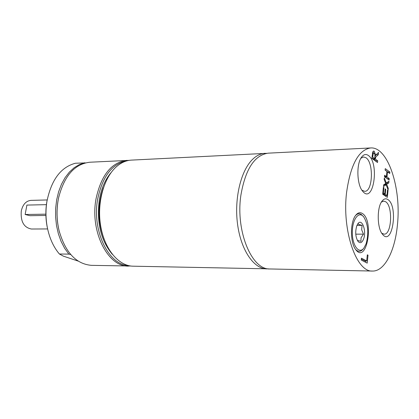 <?xml version="1.0" encoding="UTF-8"?>
<svg xmlns="http://www.w3.org/2000/svg" width="419" height="419" viewBox="0 0 419 419"><rect width="100%" height="100%" fill="white"/><g stroke="black" fill="none" stroke-linecap="round" stroke-linejoin="round"><path stroke-width="0.63" d="M78.185 261.1L63.389 256.156L59.383 253.998L68.836 254.118L70.753 254.569M85.329 162.912L75.446 163.232C60.792 167.134 51.275 179.919 46.902 201.586C45.556 210.186 45.687 218.765 47.295 227.318C49.452 238.133 53.48 247.032 59.383 253.998M46.409 204.655L26.9 205.085L25.14 214.491L29.691 215.623M45.865 214.172L25.14 214.491M45.891 215.46L30.016 215.691M59.006 196.019L58.152 200.083C56.376 210.307 56.67 220.431 59.032 230.46L59.561 232.514M84.806 162.761L79.353 164.573L74.153 167.71L69.345 172.115L65.065 177.687L61.457 184.281L58.629 191.729L56.67 199.821L55.643 208.322L55.591 216.979L56.502 225.548L58.361 233.776L61.095 241.417L64.626 248.258L68.836 254.118M47.221 199.722L46.724 202.477C45.472 210.485 45.592 218.472 47.09 226.433L47.672 229.172M112.318 254.323C100.728 240.401 96.407 222.159 99.345 199.606C101.346 188.414 105.253 179.416 111.066 172.607M129.22 160.351L89.86 162.226C74.655 163.981 64.243 175.818 58.618 197.747L58.225 199.779C56.413 210.223 56.712 220.562 59.126 230.801C65.411 252.547 76.185 264.064 91.436 265.347L130.833 266.023M126.926 160.346C111.491 162.273 101.194 175.1 96.03 198.816C89.786 231.471 107.94 267.034 128.539 266.102M126.889 160.854C112.261 163.583 102.535 176.273 97.706 198.91C91.719 230.429 108.568 265.08 128.492 265.594M103.409 187.77C97.318 205.08 97.58 222.29 104.195 239.406M266.625 153.323L131.493 160.11C126.831 160.357 122.374 162.09 118.116 165.311C104.671 175.42 96.805 201.204 100.513 224.961C104.132 248.75 118.446 266.06 133.111 266.191L268.39 268.851M265.018 153.323C260.869 153.543 256.899 155.386 253.107 158.859C241.119 169.753 234.116 197.93 237.521 223.929C240.841 249.97 253.731 268.83 266.783 268.904M363.702 248.315L363.189 248.954C360.691 251.966 358.14 252.097 355.527 249.347M355.391 215.733C357.255 213.659 359.188 213.203 361.188 214.376L363.566 216.728M366.091 243.842L363.896 248.074C359.109 254.584 352.279 245.733 352.321 232.54C352.18 219.352 358.926 210.49 363.765 216.969C368.144 224.369 368.919 233.331 366.091 243.842M357.349 240.375L360.911 241.349L361.073 237.741L363.498 234.158L361.655 229.769L362.084 225.364L358.936 224.521L358.046 223.657L357.585 224.16M356.742 225.92L357.899 223.694C361.943 217.791 366.761 231.021 363.582 239.04C361.979 242.915 360.11 243.69 357.973 241.365C355.495 237.054 355.082 231.906 356.742 225.92M363.498 234.158L355.773 234.163M362.084 225.364L356.951 225.396M381.39 202.105L383.678 201.099L385.59 201.712C393.106 205.918 391.781 234.902 384.055 234.158L381.746 233.2M387.858 199.517C385.852 198.224 383.93 198.732 382.097 201.047C376.781 207.3 377.016 228.098 382.474 234.242C392.394 247.137 398.563 206.064 387.858 199.517M346.592 192.426C341.846 230.722 356.443 272.387 372.465 271.046C384.574 271.512 395.059 250.876 397.422 224.856C401.491 188.162 387.915 146.404 370.585 147.954C358.549 149.871 350.551 164.693 346.592 192.426M362.21 213.386C359.905 212.045 357.711 212.716 355.626 215.403C350.043 222.196 350.122 242.889 355.762 249.677C366.777 264.588 374.397 220.226 362.21 213.386M384.448 176.692L384.6 175.215L386.428 176.54L386.941 171.45L385.119 170.109L385.265 168.637L389.885 172.047L389.738 173.508L387.486 171.853L386.978 176.933L389.235 178.567L389.089 180.034L384.448 176.692M377.519 162.525L371.836 158.324L372.847 151.783L373.675 151.008L374.251 151.233L375.634 155.213L378.567 152.411L378.331 154.663L375.665 157.115L375.455 159.12L377.702 160.786L377.519 162.525M368.018 255.176L367.196 263.132L361.251 260.021L361.44 258.177L366.688 260.937L367.322 254.804L368.018 255.176L367.285 255.171M385.187 188.864L385.737 189.252L385.223 194.369L386.952 195.553L387.496 190.079L388.041 190.462L387.35 197.401L382.678 194.217L383.385 187.214L383.94 187.602L383.385 193.107L384.668 193.987L385.187 188.864M388.968 181.212L388.801 182.894L386.69 184.271L388.256 188.32L388.099 189.907L386.135 184.748L383.453 186.544L383.626 184.842L385.726 183.48L384.165 179.479L384.328 177.881L386.276 182.998L388.968 181.212M368.332 155.454C365.918 153.773 363.65 154.354 361.534 157.204C356.192 164.044 356.868 184.789 362.634 191.205C373.366 204.896 379.797 163.169 368.332 155.454M360.864 158.277L363.551 156.942L365.986 157.764C373.926 162.724 372.81 191.892 364.661 191.321L361.896 190.184M385.134 169.915L388.104 172.303M384.474 176.467L386.428 176.54M385.25 176.577L385.208 176.996L387.449 178.85M389.885 172.047L388.125 172.109M389.235 178.567L387.47 178.625M386.978 176.933L385.208 176.996M387.486 171.853L386.899 171.874M372.868 151.741L373.46 152.972M373.706 158.701L373.659 159.199L375.906 160.865L375.859 161.299M376.587 154.302L375.063 156.104M371.883 157.884L373.025 158.733L374.827 158.649L374.937 154.517L374.125 153.103L372.386 153.406M373.277 153.364L372.68 157.057L371.967 157.088M375.634 155.213L375.052 155.239M372.68 157.057L374.827 158.649M377.702 160.786L375.906 160.865M375.455 159.12L373.659 159.199M375.665 157.115L374.984 157.146M378.331 154.663L376.54 154.747M365.593 260.922L365.457 262.226M366.688 260.937L364.86 260.911L361.351 259.068M385.768 195.579L385.695 196.275M383.485 194.018L383.448 194.411L385.176 195.589L386.952 195.553M382.709 193.903L384.668 193.987M385.737 189.252L385.145 189.268M385.223 194.369L383.448 194.411M388.041 190.462L387.46 190.477M383.385 193.107L382.788 193.122M383.94 187.602L383.343 187.618M387.083 182.464L387.036 182.946L384.92 184.323L385.092 184.774M388.801 182.894L387.036 182.946M386.69 184.271L384.92 184.323M388.256 188.32L387.502 188.341M386.135 184.748L384.359 184.8L383.579 185.324M386.276 182.998L385.543 183.019M370.585 147.954L268.223 153.16C254.553 155.093 245.445 169.082 240.904 195.123C235.431 231.037 251.777 270.129 269.993 268.967L372.465 271.046M47.619 228.942L31.404 229.02C23.857 227.548 20.479 221.52 21.285 210.94C22.836 204.409 26.062 200.884 30.969 200.371L47.179 199.957M372.863 155.313L372.151 155.344M374.251 151.233L373.177 151.285M47.09 226.433L47.295 227.318M46.724 202.477L46.902 201.586M59.032 230.46L59.126 230.801M58.54 198.087L58.618 197.747M373.743 152.956L372.454 153.019"/></g></svg>
